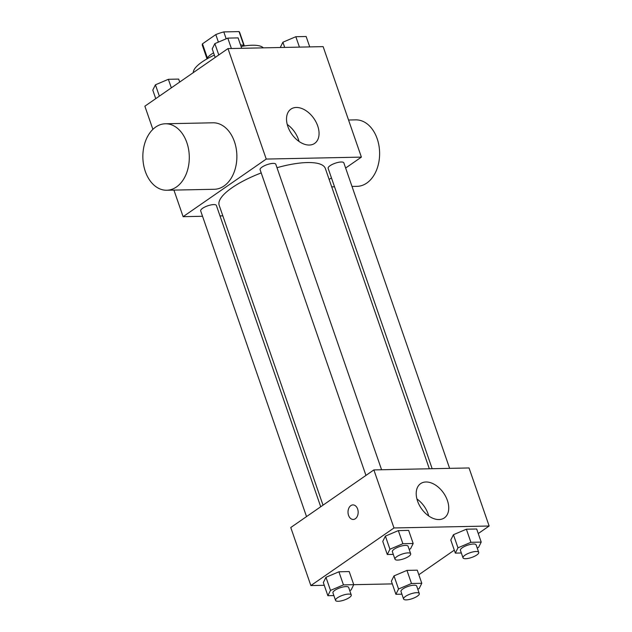 <?xml version="1.0" encoding="UTF-8"?>
<svg xmlns="http://www.w3.org/2000/svg" width="632" height="632" viewBox="0 0 632 632"><rect width="100%" height="100%" fill="white"/><g stroke="black" fill="none" stroke-linecap="round" stroke-linejoin="round"><path stroke-width="0.95" d="M226.177 38.797L223.791 31.916L239.054 31.6A19.75 5.941 160.9 0 1 239.694 32.493L244.244 45.638M207.343 57.891L202.477 43.821A19.75 5.941 160.9 0 0 202.374 45.417L206.925 58.563M202.477 43.821L215.804 34.586A19.75 5.941 160.9 0 1 223.791 31.916M218.403 42.107L215.804 34.586M206.696 59.053A20.777 6.249 -19.1 0 1 213.569 52.827M240.539 44.951A20.777 6.249 -19.1 0 1 244.726 45.883M243.857 45.488L239.054 31.6M214.359 55.118A37.399 11.25 160.9 0 0 202.05 61.976A37.399 11.25 160.9 0 0 193.281 72.633M263.331 47.858A37.399 11.25 160.9 0 0 241.076 46.492M152.889 129.363L144.87 106.192L227.978 48.585L323.134 46.626L361.393 157.115L345.633 168.041M202.532 216.27L183.122 216.673L173.926 190.106M222.827 215.852L219.999 215.915M261.214 172.931A56.185 16.898 160.9 0 0 232.055 187.72A56.185 16.898 160.9 0 0 219.17 205.274L323.015 505.166M429.333 468.778L325.354 168.507A56.185 16.898 160.9 0 0 276.99 167.701M331.445 177.869L329.146 179.464M183.122 216.673L266.238 159.066L361.393 157.115M449.628 468.359L343.848 162.882A8.311 2.496 160.9 0 0 338.381 162.345A8.311 2.496 160.9 0 0 330.046 165.718A8.311 2.496 160.9 0 0 328.134 168.317L432.162 468.715M320.716 506.761L216.381 205.463A8.311 2.496 160.9 0 0 210.914 204.934A8.311 2.496 160.9 0 0 202.58 208.307A8.311 2.496 160.9 0 0 200.676 210.906L306.528 516.597M365.952 475.406L260.1 169.716A8.311 2.496 -19.1 0 1 267.131 164.636A8.311 2.496 -19.1 0 1 275.805 164.273L381.586 469.758M266.238 159.066L227.978 48.585M287.876 126.558A20.848 13.541 -124.7 0 1 290.918 109.123A20.848 13.541 -124.7 0 1 313.922 118.54A20.848 13.541 -124.7 0 1 314.665 143.385A20.848 13.541 -124.7 0 1 287.876 126.558M165.394 123.769L212.976 122.798A33.243 23.218 88.8 0 1 236.178 148.417A33.243 23.218 88.8 0 1 224.028 185.998A33.243 23.218 88.8 0 1 214.343 189.276L166.761 190.248A33.243 23.218 88.8 0 1 142.864 157.487A33.243 23.218 88.8 0 1 165.394 123.769A33.243 23.218 88.8 0 1 188.597 149.397A33.243 23.218 88.8 0 1 176.454 186.969A33.243 23.218 88.8 0 1 166.761 190.248M352.008 186.448L357.08 186.345A33.243 23.218 -91.2 0 0 379.611 152.628A33.243 23.218 -91.2 0 0 355.713 119.867L348.548 120.009M287.236 124.457A20.848 13.541 -124.7 0 1 299.023 141.45M324.263 585.295L310.865 585.572L290.767 527.523L373.875 469.916L469.039 467.957L489.136 526.014L478.258 533.55M392.306 583.897L353.746 584.687L351.108 589.98L349.733 590.564M450.79 540.005L453.436 534.712L466.377 529.205L476.678 528.992L466.377 529.205L453.436 534.712L450.79 540.005L455.332 553.111L457.971 547.818L470.911 542.311L481.213 542.098L478.574 547.391L477.2 547.976M323.331 582.586L325.97 577.293L338.91 571.786L349.212 571.573L338.91 571.786L325.97 577.293L323.331 582.586L327.866 595.699L330.504 590.399L343.453 584.892L353.754 584.687L349.212 571.573M454.305 550.148L418.834 574.741M310.865 585.572L393.981 527.965L489.136 526.014M391.366 581.187L394.005 575.894L406.953 570.388L417.254 570.175L406.953 570.388L394.005 575.894L391.366 581.187L395.909 594.301L398.547 589L411.487 583.494L421.789 583.289L419.15 588.582L417.776 589.166M382.755 541.403L385.394 536.11L398.334 530.604L408.635 530.39L398.334 530.604L385.394 536.11L382.755 541.403L387.29 554.509L389.936 549.216L402.876 543.71L413.178 543.496L410.531 548.789L409.157 549.374M393.981 527.965L373.875 469.916M417.562 501.081A20.848 13.541 -124.7 0 1 420.604 483.638A20.848 13.541 -124.7 0 1 443.609 493.063A20.848 13.541 -124.7 0 1 444.351 517.9A20.848 13.541 -124.7 0 1 417.562 501.081M355.358 518.738A7.276 5.08 88.8 0 1 353.241 519.457A7.276 5.08 88.8 0 1 348.011 512.291A7.276 5.08 88.8 0 1 352.94 504.913A7.276 5.08 88.8 0 1 358.012 510.522A7.276 5.08 88.8 0 1 355.358 518.738M353.241 519.457A7.276 5.08 88.8 0 1 348.019 512.291A7.276 5.08 88.8 0 1 352.94 504.913M416.93 498.972A20.848 13.541 -124.7 0 1 428.709 515.965M393.302 554.383L387.29 554.509M410.682 553.774L408.09 546.285A8.311 2.496 160.9 0 0 402.623 545.748A8.311 2.496 160.9 0 0 394.289 549.121A8.311 2.496 160.9 0 0 392.377 551.72L394.976 559.209A8.311 2.496 160.9 0 0 403.643 558.854A8.311 2.496 160.9 0 0 410.682 553.774A8.311 2.496 160.9 0 0 405.215 553.237A8.311 2.496 160.9 0 0 396.88 556.618A8.311 2.496 160.9 0 0 394.976 559.209M389.936 549.216L385.394 536.11M402.876 543.71L398.334 530.604M413.178 543.496L408.635 530.39M461.344 552.984L455.332 553.111M478.724 552.376L476.125 544.887A8.311 2.496 160.9 0 0 470.658 544.35A8.311 2.496 160.9 0 0 462.324 547.731A8.311 2.496 160.9 0 0 460.42 550.322L463.011 557.819A8.311 2.496 160.9 0 0 471.685 557.456A8.311 2.496 160.9 0 0 478.724 552.376A8.311 2.496 160.9 0 0 473.25 551.847A8.311 2.496 160.9 0 0 464.923 555.22A8.311 2.496 160.9 0 0 463.011 557.819M457.971 547.818L453.436 534.712M470.911 542.311L466.377 529.205M481.213 542.098L476.678 528.992M333.878 595.573L327.866 595.699M351.258 594.957L348.667 587.468A8.311 2.496 160.9 0 0 343.2 586.938A8.311 2.496 160.9 0 0 334.865 590.312A8.311 2.496 160.9 0 0 332.953 592.911L335.553 600.4A8.311 2.496 160.9 0 0 344.219 600.044A8.311 2.496 160.9 0 0 351.258 594.957A8.311 2.496 160.9 0 0 345.791 594.428A8.311 2.496 160.9 0 0 337.456 597.801A8.311 2.496 160.9 0 0 335.553 600.4M330.504 590.399L325.97 577.293M343.453 584.892L338.91 571.786M401.92 594.175L395.909 594.301M419.293 593.567L416.701 586.069A8.311 2.496 160.9 0 0 411.234 585.54A8.311 2.496 160.9 0 0 402.9 588.913A8.311 2.496 160.9 0 0 400.996 591.513L403.587 599.002A8.311 2.496 160.9 0 0 412.262 598.646A8.311 2.496 160.9 0 0 419.293 593.567A8.311 2.496 160.9 0 0 413.826 593.029A8.311 2.496 160.9 0 0 405.491 596.403A8.311 2.496 160.9 0 0 403.587 599.002M398.547 589L394.005 575.894M411.487 583.494L406.953 570.388M421.789 583.289L417.254 570.175M215.172 57.457L212.21 48.909L214.856 43.616L227.797 38.11L238.098 37.896L241.701 48.301M218.783 54.96L214.856 43.616M231.399 48.514L227.797 38.11M280.252 47.511L282.891 42.218L295.831 36.711L306.133 36.506L309.735 46.902M284.692 47.416L282.891 42.218M299.434 47.116L295.831 36.711M155.749 98.647L152.786 90.1L155.433 84.806L168.373 79.3L178.674 79.087L179.701 82.049M159.359 96.143L155.433 84.806M171.335 87.848L168.373 79.3M331.713 186.867L334.541 186.803"/></g></svg>
